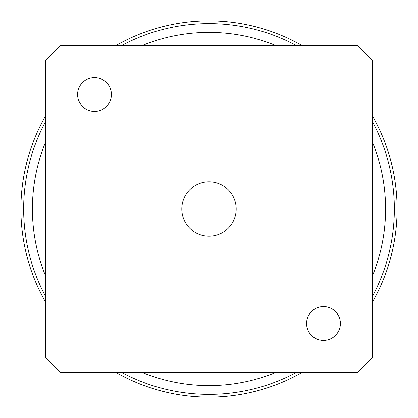 <?xml version="1.0" encoding="UTF-8"?>
<svg xmlns="http://www.w3.org/2000/svg" width="418" height="418" viewBox="0 0 418 418"><rect width="100%" height="100%" fill="white"/><g stroke="black" fill="none" stroke-linecap="round" stroke-linejoin="round"><path stroke-width="0.63" d="M45.437 116.115A188.1 188.1 0 0 0 45.437 301.885M116.115 372.563A188.1 188.1 0 0 0 301.885 372.563M372.563 301.885A188.1 188.1 0 0 0 372.563 116.115M301.885 45.437A188.1 188.1 0 0 0 116.115 45.437M340.398 323.495A16.903 16.903 0 0 1 315.041 338.136A16.903 16.903 0 0 1 315.041 308.855A16.903 16.903 0 0 1 340.398 323.495M111.407 94.505A16.903 16.903 0 0 1 86.051 109.145A16.903 16.903 0 0 1 86.051 79.864A16.903 16.903 0 0 1 111.407 94.505M181.82 209A27.18 27.18 0 0 1 222.59 185.461A27.18 27.18 0 0 1 222.59 232.539A27.18 27.18 0 0 1 181.82 209M357.338 372.563A220.814 220.814 0 0 0 372.563 357.338L372.563 60.662A220.814 220.814 0 0 0 357.338 45.437L60.662 45.437A220.814 220.814 0 0 0 45.437 60.662L45.437 357.338A220.814 220.814 0 0 0 60.662 372.563L357.338 372.563M372.563 275.566A176.595 176.595 0 0 0 372.563 142.434M275.566 45.437A176.595 176.595 0 0 0 142.434 45.437M45.437 142.434A176.595 176.595 0 0 0 45.437 275.566M142.434 372.563A176.595 176.595 0 0 0 275.566 372.563M45.437 296.19A185.352 185.352 0 0 1 45.437 121.81M121.81 45.437A185.352 185.352 0 0 1 296.19 45.437M372.563 121.81A185.352 185.352 0 0 1 372.563 296.19M296.19 372.563A185.352 185.352 0 0 1 121.81 372.563"/></g></svg>
